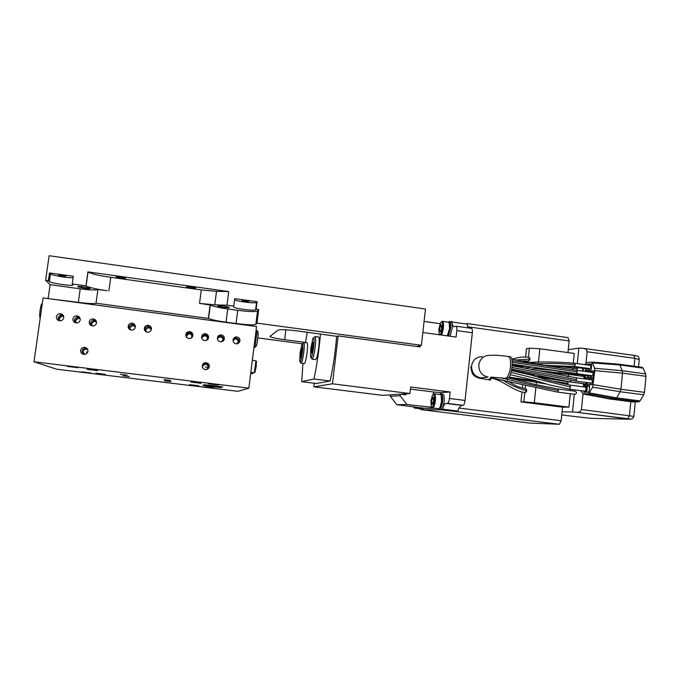 <?xml version="1.0" encoding="UTF-8"?>
<svg xmlns="http://www.w3.org/2000/svg" width="680" height="680" viewBox="0 0 680 680"><rect width="100%" height="100%" fill="white"/><g stroke="black" fill="none" stroke-linecap="round" stroke-linejoin="round"><path stroke-width="1.02" d="M482.179 356.635C476.289 356.822 472.753 359.916 471.571 365.933C471.529 372.58 474.64 376.567 480.904 377.893L488.096 377.102C481.839 375.624 478.745 371.543 478.813 364.871C480.021 358.708 483.633 355.538 489.668 355.351C493.527 355.011 499.613 355.359 507.935 356.397C510.094 356.898 510.935 360.392 510.485 366.885C509.533 373.643 507.866 377.468 505.487 378.344L507.101 378.556C511.879 378.692 514.428 355.81 509.55 356.609L508.377 356.456M226.975 305.192L214.769 304.852L199.537 303.382L201.288 289.918L199.537 303.39L210.316 304.988C212.823 306.332 218.628 307.649 227.74 308.958L237.745 310.326C248.88 311.729 255.476 311.933 257.533 310.947L258.689 309.545L256.122 309.188L255.637 309.791C255.161 311.151 235.688 308.779 233.656 307.113L233.784 306.127L226.975 305.192L228.718 291.55L87.933 271.881L85.986 285.846L72.233 283.959L72.896 284.741C74.987 286.637 51.842 283.569 49.351 281.613L48.382 280.687L45.62 280.304L49.121 255.723L425.467 309.009L421.413 345.296L256.981 323.144L255.85 324.36C253.81 325.193 247.214 324.912 236.071 323.519L226.049 322.175C216.929 320.9 211.106 319.651 208.573 318.444L96.025 303.212C94.265 303.926 88.358 303.637 78.319 302.362L48.586 298.664M234.6 299.685C236.623 301.444 256.079 303.815 256.572 302.37L257.057 301.716L234.736 298.63L233.656 307.113M257.057 301.716L256.122 309.188M258.689 309.545L256.981 323.144M72.233 283.959L73.312 276.258L49.487 272.952L48.382 280.687M223.737 306.025C219.376 305.507 217.328 305.507 217.608 306.034L223.159 307.3C227.502 307.819 229.534 307.819 229.279 307.292L223.737 306.025M45.62 280.304L50.116 284.699L48.178 298.316M421.413 345.296L416.823 346.486L419.985 346.911L420.129 345.627M305.541 342.457L284.665 339.694C276.99 338.64 272.195 337.654 270.283 336.745L270.087 336.311L278.035 330.106C280.279 329.341 286.977 329.647 298.12 331.032L336.659 336.311M405.969 393.796L405.85 394.859L401.684 394.077L409.938 393.533L332.469 383.817L338.138 335.911L337.101 336.387M338.138 335.911L416.823 346.486M257.797 337.909L302.082 343.757M50.116 284.699L80.215 288.813C90.236 290.105 96.144 290.334 97.928 289.484L107.126 290.751C96.297 289.178 89.284 287.563 86.088 285.914L85.986 285.846M96.025 303.212L97.928 289.484M210.12 304.844L208.386 318.308M525.725 388.798L525.759 388.798C527.196 390.159 527.051 391.45 525.342 392.7L525.164 392.675M535.84 387.872L534.318 402.747L523.829 401.846L524.781 392.624M528.428 357.136L529.354 348.194L539.835 348.729L574.26 353.447L573.299 363.077M528.998 357.204L529.048 357.212C530.451 358.572 530.289 359.865 528.556 361.089L528.394 361.072M591.524 383.112L592.492 381.463L591.957 379.865L576.181 377.774M592.237 375.717L593.215 374.025L592.688 372.47L576.92 370.353M583.398 386.861L583.687 385.637L583.032 383.656L567.571 381.625M584.97 391.204L586.16 389.13L585.505 387.132L569.933 385.092M585.684 383.902L586.772 382.491M590.044 368.62L591.013 366.936L590.495 365.389L574.838 363.273M584.324 378.853L583.755 376.414L568.302 374.357M589.331 375.955L589.994 375.42M587.171 368.9L587.843 368.322M489.983 380.043L493.017 377.171M529.354 348.194L526.465 348.695L525.606 356.966M525.207 360.833L525.156 361.369M524.688 365.908L524.629 366.452M523.209 380.188L523.082 381.488M522.759 384.625L522.393 388.135M521.985 392.062L520.973 401.897L523.829 401.846M421.243 409.64L529.805 423.087L559.36 424.277L442 409.844L442.442 409.139C443.538 405.56 444.712 403.656 445.978 403.427L447.525 403.393C448.392 403.045 449.021 401.404 449.421 398.488L465.052 400.452C464.652 403.359 463.998 404.982 463.088 405.331L447.508 403.393L463.088 405.331L461.465 405.348L458.958 408.068L561.17 420.725L562.054 411.833L572.534 411.918L574.277 394.255L575.39 394.137C577.108 392.853 576.852 391.858 574.617 391.161L574.711 389.87M457.478 411.731L441.031 409.844C442.399 409.284 443.411 406.623 444.057 401.872C444.448 397.01 443.998 394.4 442.697 394.026L441.413 393.865M458.975 407.923L457.742 411.12L458.958 408.068M396.814 404.719L390.354 396.312L400.18 395.734L406.929 404.532L396.814 404.719L424.481 408.298L434.817 408.272M466.846 323.544L568.021 337.628L569.135 340.918L467.746 326.791L467.16 324.037L468.163 327.904M456.161 326.238L471.461 328.363C472.26 328.567 472.558 330.038 472.337 332.775L456.807 330.633C457.037 327.887 456.773 326.409 456.017 326.213L454.163 326.723C453.016 326.68 452.285 325.108 451.979 321.997L451.707 321.411L450.746 321.716M405.85 394.859L400.358 394.171L390.524 394.817L390.354 396.312M400.358 394.171L400.18 395.734M314.322 383.24L313.897 386.818L382.449 395.344L390.507 394.935M433.279 394.459L433.551 391.995L440.529 392.589L450.126 391.995L410.669 386.997L409.938 393.533M440.138 323.688L424.074 321.453M406.929 404.532L431.868 407.26M330.14 380.995L314.007 378.964L301.699 381.659L316.421 383.503L330.14 380.995C333.166 367.013 335.333 352.214 336.634 336.6M332.469 383.817L313.897 386.818M456.807 330.633L456.11 337.059L422.841 332.503M433.551 391.995L410.44 389.079M440.785 409.81L422.254 409.776L423.666 408.059M422.101 409.751L421.387 409.768M450.126 391.995L449.421 398.488M450.05 336.226L452.038 328.907C452.412 324.436 451.996 322.039 450.798 321.716L449.506 321.538M472.337 332.775L465.052 400.452M87.933 271.881L88.034 271.957C91.596 273.912 99.178 275.697 110.772 277.312L201.288 289.935L216.504 291.346L228.718 291.55M110.781 277.321L108.902 290.989L110.772 277.312M83.394 286.807C79.314 286.297 77.46 286.305 77.834 286.807L84.584 288.346C88.638 288.847 90.491 288.847 90.134 288.337L83.394 286.807M440.249 394.519L441.167 393.83C442.459 394.204 442.91 396.822 442.519 401.676C441.864 406.436 440.861 409.088 439.501 409.649L438.532 408.731M441.235 395.454L441.796 396.21L442.077 401.693L440.648 407.116L439.696 408.068M432.012 398.99L431.613 402.628L432.259 404.43L433.304 402.585L433.704 398.93L433.058 397.137L432.012 398.99L433.678 399.202M431.613 402.628L433.168 402.824M434.367 400.732C433.491 406.104 432.446 407.991 431.239 406.368L430.967 400.834L432.412 395.352C434.01 393.49 434.664 395.275 434.367 400.732M300.959 350.37L300.611 357.774L302.124 349.826L301.852 347.539L300.959 350.37L302.039 350.514M300.339 355.462L301.3 355.589M302.447 352.104C301.418 359.337 300.526 362.466 299.769 361.497L300.033 353.2L301.945 344.029C302.974 342.541 303.144 345.227 302.447 352.104M311.874 345.21L311.21 350.752L311.559 353.243L313.25 344.565L312.894 342.108L311.874 345.21L313.157 345.38M311.21 350.752L312.332 350.897M313.667 347.021C312.511 355.062 311.482 358.462 310.582 357.212L310.811 348.313L312.911 338.411C314.16 336.532 314.415 339.405 313.667 347.021M320.475 334.033C319.09 349.809 316.94 364.786 314.007 378.964M301.699 381.659L302.949 363.469M305.515 342.626L307.207 332.248M315.495 359.618L315.664 359.644C316.761 358.675 317.781 354.646 318.733 347.574C319.447 340.875 319.353 337.339 318.469 336.974L315.103 336.524M304.257 363.638L304.394 363.655C305.32 362.78 306.221 359.1 307.088 352.623C307.76 346.451 307.717 343.179 306.969 342.822L303.85 342.405M442.399 327.769C441.456 333.421 440.36 335.444 439.127 333.829L438.914 328.831L440.529 322.889C442.077 321.079 442.697 322.702 442.399 327.769M441.048 324.7L439.986 326.774L439.586 330.37L440.249 331.908L441.32 329.851L441.719 326.23L441.048 324.7M439.986 326.774L441.635 327.003M439.586 330.37L440.954 330.556M448.35 322.175L449.276 321.512C450.475 321.827 450.883 324.224 450.508 328.695L448.528 336.022M449.293 323.119L449.837 323.892L450.05 328.831L448.452 334.713L447.491 335.631M414.4 406.887L413.321 406.75M422.246 407.855L420.877 409.598L420.24 408.774L414.519 408.076L413.695 407.218M421.558 407.762L420.997 408.127M116.178 276.845C115.583 276.063 124.457 277.219 125.341 278.035L125.434 278.137C125.962 278.911 117.172 277.763 116.271 276.947L116.178 276.845M186.609 286.671C186.413 285.982 194.718 287.019 195.543 287.793L195.636 287.938C195.772 288.618 187.544 287.58 186.702 286.815L186.609 286.671M49.487 272.952L50.447 273.938C52.3 275.536 69.317 278.298 73.126 277.635M58.641 275.094C60.316 274.779 62.722 275.102 65.858 276.054L65.917 276.097C64.218 276.411 61.812 276.089 58.692 275.137L58.641 275.094M242.02 300.483C244.009 300.254 246.262 300.526 248.769 301.3L248.838 301.427C246.831 301.648 244.579 301.376 242.08 300.602L242.02 300.483M572.798 368.195L572.637 369.775M570.69 389.351L570.562 390.635M570.256 393.737L568.931 407.125L562.521 407.159L562.054 411.833M534.318 402.747L568.931 407.125M520.973 401.897L562.521 407.159M561.74 414.953L590.138 418.31L629.858 419.22L576.649 412.293C579.071 412.513 580.678 411.578 581.46 409.479L633.887 416.406M639.234 359.584L634.89 358.326L587.129 351.747C586.814 349.673 585.505 348.543 583.202 348.339L578.85 348.109L568.259 349.707L567.97 352.58M576.597 412.284L572.534 411.918M587.129 351.747L586.015 363.069M580.694 390.651L583.024 393.72L581.46 409.479M577.312 363.613L578.85 348.109M576.649 370.32L576.81 368.73L578.986 367.795M576.147 375.402L578.144 374.459M574.2 394.247L557.642 392.105L558.424 390.524C539.538 386.903 520.404 382.67 501.007 377.825M576.079 375.088L559.555 372.895L560.286 371.73M559.36 424.277L561.17 420.725M569.135 340.918L568.259 349.707M433.339 394.451L434.197 393.754C435.327 394.085 435.719 396.44 435.353 400.817C434.767 405.101 433.882 407.499 432.684 408.008L431.774 407.082M434.409 393.779L440.317 394.527L441.21 395.42L441.524 401.591L439.917 407.702L438.6 408.74M303.722 342.388C304.445 342.745 304.47 346.018 303.798 352.189C302.931 358.675 302.039 362.355 301.129 363.23L300.075 361.896M314.933 336.498C315.8 336.863 315.877 340.399 315.163 347.106C314.202 354.178 313.2 358.207 312.128 359.184L315.664 359.644M442.535 321.368L448.409 322.184L449.276 323.094L449.514 328.652L447.321 335.852M441.464 322.014L442.331 321.334C443.377 321.623 443.734 323.782 443.385 327.811C442.96 331.219 442.238 333.625 441.218 335.019M421.226 407.728L420.24 408.774M415.497 407.014L414.519 408.076M56.618 369.214L237.889 391.315L248.854 388.152L34 361.777L56.618 369.214M208.361 383.707L218.645 384.965L208.361 383.707M204.459 386.852L213.469 387.949L204.459 386.852M81.515 371.85L90.924 372.997L81.515 371.85M212.865 386.053L203.668 384.719L213.596 385.585L222.759 386.92L212.865 386.053M211.82 386.725L202.869 385.424L221.425 387.575L211.82 386.725M87.133 369.359L97.682 370.651L87.133 369.359M190.885 382.075L201.05 383.316L190.885 382.075M189.576 384.633L198.781 385.755L189.576 384.633M95.88 373.192L105.391 374.357L95.88 373.192M120.385 374.272L127.134 375.096L120.385 374.272M163.99 379.61L170.637 380.418L163.99 379.61M164.552 380.859L170.918 381.633L164.552 380.859M122.833 375.76L129.293 376.55L122.833 375.76M67.49 366.426L78.302 367.752L67.49 366.426M34 361.777L43.103 297.925L256.555 326.545L248.854 388.152M80.231 319.889C80.223 317.365 78.914 316.022 76.287 315.877C74.426 316.14 73.304 317.161 72.922 318.937C72.896 321.351 74.128 322.694 76.627 322.966C78.616 322.796 79.815 321.767 80.231 319.889M87.933 351.339C88.026 349.282 87.048 347.964 85 347.395C82.654 347.208 81.201 348.219 80.631 350.421C80.52 352.385 81.43 353.694 83.359 354.331C85.799 354.637 87.32 353.642 87.933 351.339M209.287 366.605C209.355 364.531 208.377 363.239 206.346 362.721C204.153 362.601 202.802 363.604 202.292 365.721C202.215 367.744 203.167 369.036 205.139 369.589C207.383 369.758 208.769 368.764 209.287 366.605M224.349 338.784C224.375 336.524 223.261 335.223 221 334.875C219.019 334.959 217.821 335.962 217.405 337.875C217.37 340.094 218.45 341.394 220.66 341.785C222.683 341.743 223.916 340.74 224.349 338.784M239.912 340.825C239.938 338.58 238.833 337.28 236.598 336.923C234.617 337 233.418 338.002 233.002 339.923C232.968 342.125 234.048 343.425 236.232 343.825C238.255 343.782 239.479 342.788 239.912 340.825M135.371 327.123C135.388 324.743 134.181 323.408 131.742 323.136C129.786 323.298 128.605 324.309 128.197 326.179C128.163 328.491 129.319 329.817 131.665 330.166C133.696 330.072 134.938 329.052 135.371 327.123M63.759 317.73C63.733 315.129 62.364 313.795 59.653 313.718C57.851 314.024 56.763 315.044 56.397 316.769C56.389 319.234 57.655 320.586 60.222 320.807C62.169 320.603 63.35 319.575 63.759 317.73M192.848 335.537C192.873 333.243 191.734 331.933 189.431 331.594C187.442 331.695 186.235 332.699 185.819 334.611C185.784 336.846 186.881 338.164 189.125 338.546C191.165 338.495 192.406 337.493 192.848 335.537M208.581 337.594C208.615 335.325 207.485 334.016 205.207 333.668C203.226 333.761 202.019 334.764 201.603 336.676C201.56 338.903 202.657 340.212 204.875 340.603C206.916 340.561 208.148 339.558 208.581 337.594M96.492 322.915C96.501 320.458 95.234 319.115 92.692 318.903C90.772 319.124 89.615 320.144 89.224 321.963C89.191 324.334 90.389 325.669 92.82 325.983C94.834 325.848 96.058 324.827 96.492 322.915M151.436 329.23C151.453 326.876 150.272 325.55 147.874 325.252C145.903 325.397 144.721 326.409 144.305 328.296C144.27 330.582 145.409 331.908 147.721 332.265C149.761 332.18 151.002 331.168 151.436 329.23M96.109 320.815L93.925 320.221C92.038 320.433 90.899 321.436 90.508 323.238L90.984 325.482M96.517 322.192L93.976 320.918L91.222 323.332L92.378 325.95M96.382 322.005L94.273 321.232L91.536 323.637L92.2 325.813M223.405 340.74L223.677 339.787C223.703 337.56 222.598 336.269 220.371 335.928L217.566 337.178M221.612 341.725L222.989 339.694C223.014 337.918 222.13 336.889 220.354 336.608C218.79 336.676 217.847 337.467 217.515 338.98L217.498 339.209M79.772 317.645L77.766 317.237C75.93 317.492 74.826 318.503 74.451 320.254L74.996 322.618M80.215 318.861L77.843 317.934L75.166 320.348L76.296 322.957L75.54 320.671L78.2 318.265L80.223 318.869M87.006 348.483L86.343 348.287C84.04 348.109 82.603 349.103 82.042 351.279L83.121 354.263M87.814 349.86L86.224 348.984C84.371 348.823 83.215 349.622 82.764 351.373L84.762 354.407M208.352 368.56L208.828 367.208C208.896 365.168 207.927 363.894 205.929 363.383L202.555 364.769M208.139 367.124C208.191 365.491 207.425 364.471 205.827 364.063C204.094 363.97 203.022 364.752 202.623 366.426C202.564 368.024 203.32 369.045 204.875 369.478C206.644 369.605 207.731 368.824 208.139 367.124M151.436 328.338L148.299 326.459C146.362 326.604 145.189 327.607 144.781 329.46L144.823 330.616M151.105 330.31L151.105 330.284C151.121 328.431 150.186 327.394 148.308 327.156L145.486 329.553L146.37 331.942M63.223 315.367L61.378 315.112C59.602 315.418 58.531 316.421 58.174 318.121L58.794 320.586M63.691 316.464L61.489 315.809L58.897 318.214L60.002 320.807M135.278 325.754L132.405 324.377C130.475 324.538 129.31 325.541 128.911 327.377L129.081 328.975M135.278 327.565C134.98 326.034 134.028 325.201 132.421 325.074L129.617 327.471L130.636 329.987M238.527 343.162L239.02 341.793C239.046 339.583 237.957 338.3 235.748 337.951L233.376 338.759M236.801 343.817L238.34 341.708C238.357 339.94 237.49 338.912 235.73 338.631L232.985 340.561M192.644 336.328C192.533 334.195 191.403 332.988 189.252 332.699C187.519 332.758 186.362 333.591 185.793 335.197M191.139 338.079L191.93 336.498C191.947 334.696 191.054 333.659 189.244 333.387C187.671 333.464 186.719 334.262 186.388 335.767L186.66 337.348M208.054 339.031L208.139 338.615C208.165 336.379 207.052 335.087 204.807 334.747L201.62 336.566M206.304 340.408L207.451 338.521C207.468 336.736 206.584 335.707 204.799 335.427C203.226 335.495 202.274 336.286 201.943 337.807L201.986 338.759M151.036 329.23L148.41 327.445L145.596 329.834L145.715 331.067M222.479 340.969L222.827 339.94C222.853 338.173 221.977 337.144 220.201 336.863L217.778 338.104M237.541 343.306L238.119 341.947C238.144 340.178 237.277 339.159 235.526 338.878L233.376 339.753M135.065 326.765L132.583 325.372L129.786 327.769L130.067 329.366M63.708 316.523L61.914 316.149L59.33 318.546M191.87 336.812L191.879 336.753C191.896 334.959 191.004 333.931 189.202 333.659L186.371 335.911M207.196 339.371L207.34 338.776C207.366 336.991 206.482 335.962 204.697 335.69L202.028 337.39M254.983 372.096L256.199 366.571L256.402 361.42M252.96 373.065L253.266 372.64M87.448 349.528L86.555 349.197C84.703 349.044 83.555 349.834 83.113 351.577L84.303 354.221M207.561 368.483L208.029 367.268C208.08 365.644 207.315 364.633 205.725 364.225L202.938 365.466M254.303 372.767L255.977 360.868L252.339 360.238M252.297 373.711L252.73 372.572M586.16 368.764L585.998 370.473L588.277 370.251L588.463 368.399M588.778 365.16L588.88 364.115L586.593 364.361L588.829 364.667M585.505 375.445L585.284 377.731L587.562 377.561L587.741 375.743M588.123 371.858L588.166 371.416L586.177 371.594M590.478 382.976L590.308 384.676L592.654 384.54L593.258 378.301L590.92 378.471L593.215 378.777M589.024 368.475L588.854 370.2L591.167 369.979L591.77 363.8L589.458 364.055L591.719 364.361M583.967 391.076L583.848 392.292L586.126 392.199L586.729 386.045L584.452 386.172L586.687 386.461M587.639 382.602L587.418 384.846L589.73 384.71L589.909 382.899M590.223 379.635L590.333 378.513L588.021 378.683L590.291 378.981M588.302 375.81L588.132 377.519L590.452 377.341L590.631 375.504M590.946 372.24L591.056 371.152L588.736 371.365L591.005 371.671M587.392 379.262L587.452 378.726L585.165 378.896L587.401 379.185M584.689 383.775L584.571 385.007L586.848 384.88L587.078 382.525M587.308 386.01L586.696 392.181L589.008 392.088L589.611 385.883L587.308 386.01L589.568 386.308M584.656 375.326L582.709 375.488L584.91 375.785M591.2 375.581L591.031 377.298L593.376 377.12L593.988 370.889L591.634 371.101L593.938 371.407M583.542 394.034L609.594 398.964L615.527 398.828L616.667 397.894L620.236 391.731L620.967 389.257L622.498 373.159L622.234 370.753L619.812 364.981L618.91 364.183L591.821 362.108L618.86 364.191M583.024 393.72L588.472 393.856L592.705 387.175L594.779 370.617L594.549 368.212L592.492 362.882L591.6 362.091L586.696 362.644L584.664 364.607M582.692 368.296L582.412 371.093M582.029 374.977L581.918 376.168M586.542 364.854L586.593 364.361M590.792 379.712L590.92 378.471M589.339 365.236L589.458 364.055M584.375 386.988L584.452 386.172M583.134 371.186L583.406 368.39M585.608 368.688L585.336 371.484M587.962 379.329L588.021 378.683M588.685 371.934L588.736 371.365M584.953 375.368L584.604 378.887M582.633 376.269L582.709 375.488M591.515 372.308L591.634 371.101M583.814 386.911L584.137 383.699M642.073 367.353L643.101 368.152L619.812 364.981L592.492 362.882M594.549 368.212L622.234 370.753L645.677 373.915L643.101 368.152M645.677 373.915L645.975 376.312L622.498 373.159L594.779 370.617M593.41 384.684L620.967 389.257L644.47 392.351L645.975 376.312M644.47 392.351L643.731 394.808L620.236 391.731L592.705 387.175M589.56 392.912L616.667 397.894L640.033 400.92L643.731 394.808M640.033 400.92L638.843 401.846L615.527 398.828L588.472 393.856M583.61 394.034L609.663 398.964L632.681 401.94L638.843 401.846M609.654 398.964L632.485 401.914M587.248 368.909L571.608 366.8L572.178 366.231M547.544 365.339L545.785 365.534M532.746 367.115L524.926 367.88M589.415 375.964L573.656 373.864L574.226 373.311M516.545 361.394L512.048 360.697M285.88 329.817L284.665 339.694M257.533 310.947L255.85 324.36M236.071 323.519L237.745 310.326M78.319 302.362L80.215 288.813M227.74 308.958L226.049 322.175M525.181 388.722L525.529 385.322M525.852 382.194L526.005 380.664M539.835 348.729L538.458 362.227M536.392 382.398L536.154 384.744M527.943 361.904L528.029 361.021M507.254 380.876C512.847 383.784 515.304 386.648 525.657 388.79L526.167 390.575L525.24 392.683C516.094 390.873 513.264 388.365 509.447 386.401L504.585 383.579C503.344 382.908 499.57 380.46 492.464 378.241M553.571 370.455L534.404 368.679M591.608 383.129L575.739 381.038L576.563 379.627L512.074 367.472M576.563 379.627L576.096 377.757L512.218 365.789M592.322 375.734L576.47 373.618L577.337 371.909L512.218 362.278M577.337 371.909L576.81 370.345M567.808 384.795L568.106 383.375L567.477 381.616L538.45 377.289M549.873 380.732L568.106 383.375M569.304 389.164L570.469 386.997L511.088 372.436M570.469 386.997L569.832 385.084L546.865 379.848L531.004 375.071L511.547 370.642M585.786 383.92L570.12 381.854L571.09 380.366M590.121 368.628L574.387 366.512L575.255 364.795C563.082 363.553 550.392 363.214 537.192 363.757M575.255 364.777L574.736 363.264M568.769 376.661L567.035 376.372M535.304 374.892L530.086 374.808M568.777 376.592L568.208 374.349L549.185 372.878M511.912 359.125C516.392 358.232 519.341 356.558 528.929 357.195L529.406 359.125L528.496 361.08L522.648 360.901M467.168 324.122L451.979 321.997M461.524 405.348L446.046 403.418M442.442 409.139L457.767 411.034M440.529 392.589L440.325 394.417M214.769 304.852L216.504 291.346M50.286 273.81L49.198 281.495M256.572 302.37L255.637 309.791M629.858 419.22L631.006 419.126M635.256 401.897L633.896 416.279C633.012 418.336 631.975 419.288 630.785 419.135L627.691 418.719L629.485 415.556L630.793 401.693M634.134 366.256L634.89 358.326L633.76 355.334L583.703 348.406M526.167 390.575C517.956 388.51 510.127 384.948 502.69 379.907M558.424 390.524L557.965 388.994L534.931 384.447L508.325 377.918M529.406 359.125L517.004 359.924M558.348 366.274L560.583 366.214M504.985 378.293L490.858 377.077M485.325 377.442L484.857 377.493M488.444 379.839L491.41 377.094M40.111 317.662C38.777 317.152 40.859 302.566 42.075 303.9M256.275 345.89L256.334 345.89C256.955 345.721 258.638 332.784 258.069 332.613M256.624 330.735C257.873 330.166 258.281 332.426 257.839 337.51C257.38 343.782 256.284 347.063 254.558 347.344L254.456 347.335C255.263 347.08 257.448 329.791 256.555 330.726L256.046 330.659M86.13 352.036L87.703 352.189M205.232 366.996L208.029 367.268M571.608 366.8L551.752 366.69M539.146 368.092L531.038 369.07M573.656 373.864L550.452 369.835M518.942 366.817L527.196 366.282M270.368 336.099L270.283 336.745M210.316 304.988L208.573 318.444M530.034 362.312L538.875 362.227M512.244 365.44L524.909 366.477M508.487 377.765L546.354 383.988M575.739 381.038L511.844 369.087M512.057 360.774L576.836 370.345M576.47 373.618L512.278 364.14M509.031 377.102L537.574 381.335M585.072 391.221L569.406 389.181L550.043 385.05L533.571 380.128L510.306 374.714M570.12 381.854L511.64 370.175M574.387 366.512L544.969 365.373M521.619 365.457L512.261 364.956M530.043 362.312C545.309 361.675 560.218 361.998 574.762 363.264M543.626 376.805L536.401 376.669M518.985 372.002L522.988 372.207M511.692 359.1L550.486 366.495M445.978 403.427L461.465 405.348M86.088 285.914L88.034 271.957M49.351 281.613L50.447 273.938M633.93 355.359C639.251 356.082 638.792 357.332 639.26 359.303L638.545 366.86M576.649 412.293L627.691 418.719M539.163 370.753L559.555 372.895M492.533 378.131L557.642 392.105M538.875 376.712L548.93 377.995M514.123 365.602L522.138 365.534M490.365 380.094L478.541 378.012C474.342 375.776 472.166 376.541 470.849 366.792M422.297 409.776L420.877 409.598M254.499 347.344L253.835 348.313M441.031 409.844L439.501 409.649M438.812 408.765L432.684 408.008M439.917 407.702L440.648 407.116M441.796 396.21L441.21 395.42M302.591 343.536L303.212 343.077M304.394 363.655L301.129 363.23M311.652 358.606L310.981 357.723M313.76 337.781L314.279 337.39M447.712 335.282L448.452 334.713M449.837 323.892L449.276 323.094M576.784 368.73L560.192 366.503M574.617 391.161L558.042 389.002M92.692 318.903L93.925 320.221M254.448 347.344L253.963 347.276M221 334.875L220.371 335.928M76.287 315.877L77.766 317.237M85 347.395L86.343 348.287M206.346 362.721L205.929 363.383M147.874 325.252L148.299 326.459M61.489 315.809L61.914 316.149M59.653 313.718L61.378 315.112M131.742 323.136L132.405 324.377M236.598 336.923L235.748 337.951M189.431 331.594L189.252 332.699M205.207 333.668L204.807 334.747M250.826 372.325L254.354 372.776M254.532 372.436L255.229 371.909M256.522 361.565L255.977 360.868M250.682 373.507L252.348 373.711M252.509 373.405L253.19 372.895M642.149 367.353L619.089 364.208"/></g></svg>
